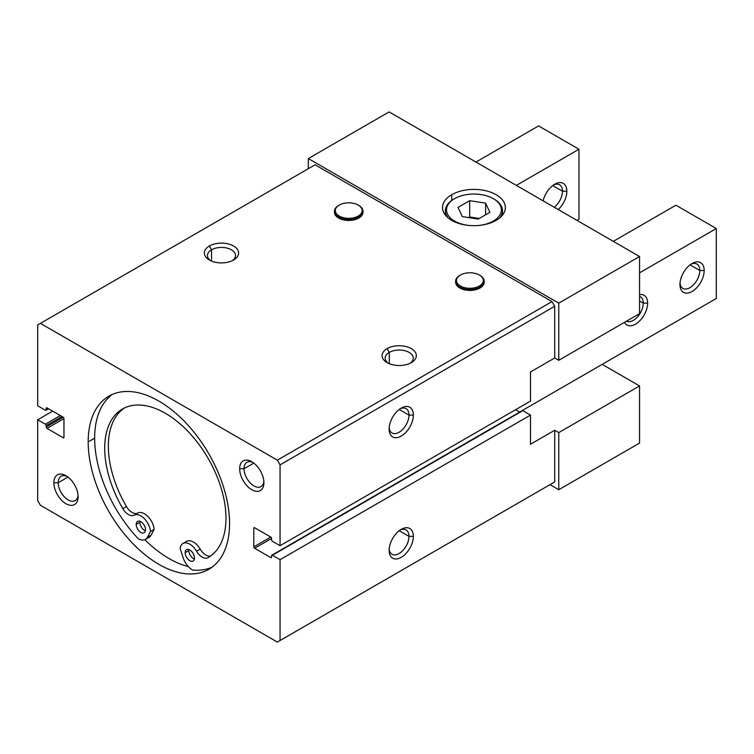 <?xml version="1.0" encoding="UTF-8"?>
<svg xmlns="http://www.w3.org/2000/svg" width="754" height="754" viewBox="0 0 754 754"><rect width="100%" height="100%" fill="white"/><g stroke="black" fill="none" stroke-linecap="round" stroke-linejoin="round"><path stroke-width="1.13" d="M408.979 536.358L399.215 530.731L408.979 536.358A14.043 8.105 -60 0 1 399.573 553.248A14.043 8.105 -60 0 1 389.168 548.997A14.043 8.105 120 0 0 392.023 554.256A14.043 8.105 120 0 0 402.853 550.495A14.043 8.105 120 0 0 408.979 536.358L413.352 536.358L408.979 536.358A14.043 8.105 120 0 0 406.067 529.93A14.043 8.105 120 0 0 400.091 530.09A14.043 8.105 -60 0 1 408.979 536.358M389.121 550.354A17.135 9.896 120 0 0 401.232 557.347A17.135 9.896 120 0 0 413.352 536.358A17.135 9.896 120 0 0 401.232 529.365A17.135 9.896 120 0 0 389.121 550.354A17.135 9.896 -60 0 1 401.232 529.365A17.135 9.896 -60 0 1 413.352 536.358A17.135 9.896 -60 0 1 401.232 557.347A17.135 9.896 -60 0 1 389.121 550.354M408.979 415.096L399.215 409.46L408.979 415.096A14.043 8.105 -60 0 1 399.573 431.976A14.043 8.105 -60 0 1 389.168 427.725A14.043 8.105 120 0 0 392.023 432.984A14.043 8.105 120 0 0 402.853 429.224A14.043 8.105 120 0 0 408.979 415.096L413.352 415.096L408.979 415.096A14.043 8.105 120 0 0 406.067 408.668A14.043 8.105 120 0 0 400.091 408.819A14.043 8.105 -60 0 1 408.979 415.096M389.121 429.083A17.135 9.896 120 0 0 401.232 436.085A17.135 9.896 120 0 0 413.352 415.096A17.135 9.896 120 0 0 401.232 408.093A17.135 9.896 120 0 0 389.121 429.083A17.135 9.896 -60 0 1 401.232 408.093A17.135 9.896 -60 0 1 413.352 415.096A17.135 9.896 -60 0 1 401.232 436.085A17.135 9.896 -60 0 1 389.121 429.083M67.992 477.094L58.228 482.72A14.043 8.105 -120 0 0 64.363 496.858A14.043 8.105 -120 0 0 75.183 500.618A14.043 8.105 -120 0 0 78.039 495.359A14.043 8.105 60 0 1 67.643 499.61A14.043 8.105 60 0 1 58.228 482.72L53.854 482.72A17.135 9.896 -120 0 0 65.975 503.71A17.135 9.896 -120 0 0 78.096 496.716A17.135 9.896 -120 0 0 65.975 475.727A17.135 9.896 -120 0 0 53.854 482.72L58.228 482.72A14.043 8.105 60 0 1 67.125 476.453A14.043 8.105 -120 0 0 61.14 476.292A14.043 8.105 -120 0 0 58.228 482.72L67.992 477.094M253.796 463.097L244.042 468.734A14.043 8.105 -120 0 0 250.168 482.862A14.043 8.105 -120 0 0 260.988 486.622A14.043 8.105 -120 0 0 263.843 481.363A14.043 8.105 60 0 1 253.448 485.614A14.043 8.105 60 0 1 244.042 468.734L239.668 468.734A17.135 9.896 -120 0 0 251.779 489.723A17.135 9.896 -120 0 0 263.9 482.72A17.135 9.896 -120 0 0 251.779 461.731A17.135 9.896 -120 0 0 239.668 468.734L244.042 468.734A14.043 8.105 60 0 1 252.929 462.456A14.043 8.105 -120 0 0 246.944 462.306A14.043 8.105 -120 0 0 244.042 468.734L253.796 463.097M388.301 363.249A14.043 8.105 180 0 1 389.29 352.42L387.094 348.631A17.135 9.896 0 0 0 387.094 362.617A17.135 9.896 0 0 0 411.335 362.617L411.335 362.617A17.135 9.896 0 0 0 411.335 348.631A17.135 9.896 0 0 0 387.094 348.631L389.29 352.42A14.043 8.105 0 0 0 385.171 358.15A14.043 8.105 0 0 0 388.301 363.249M389.29 363.692L389.29 352.42L389.29 363.692M211.554 261.082L211.554 249.81A14.043 8.105 0 0 0 207.444 255.54A14.043 8.105 0 0 0 210.573 260.639A14.043 8.105 180 0 1 211.554 249.81L209.367 246.021A17.135 9.896 0 0 0 209.367 260.007A17.135 9.896 0 0 0 233.608 260.007L233.608 260.007A17.135 9.896 0 0 0 233.608 246.021A17.135 9.896 0 0 0 209.367 246.021L211.554 249.81A14.043 8.105 180 0 1 230.884 249.517A14.043 8.105 180 0 1 232.402 260.639A14.043 8.105 0 0 0 235.531 255.54A14.043 8.105 0 0 0 226.86 248.047A14.043 8.105 0 0 0 211.554 249.81L211.554 261.082M480.006 287.067L479.393 286.011A13.421 7.747 180 0 1 460.411 286.011A13.421 7.747 180 0 1 460.411 275.05L459.808 275.399A14.279 8.247 0 0 0 459.808 287.067A14.279 8.247 0 0 0 480.006 287.067A14.279 8.247 180 0 1 464.436 288.848A14.279 8.247 180 0 1 455.623 281.233A14.279 8.247 180 0 1 459.808 275.399L460.411 275.05A13.421 7.747 0 0 0 460.411 286.011A13.421 7.747 0 0 0 479.393 286.011A13.421 7.747 0 0 0 479.393 275.05A13.421 7.747 0 0 0 460.411 275.05A13.421 7.747 180 0 1 479.393 275.05A13.421 7.747 180 0 1 479.393 286.011L480.006 287.067A14.279 8.247 0 0 0 480.006 275.399A14.279 8.247 0 0 0 479.685 275.229A14.279 8.247 180 0 1 484.181 281.233A14.279 8.247 180 0 1 480.006 287.067M484.162 281.694A14.279 8.247 180 0 1 480.006 288A14.279 8.247 180 0 1 464.068 289.687A14.279 8.247 180 0 1 455.642 281.694A14.279 8.247 0 0 0 455.623 282.166A14.279 8.247 0 0 0 464.436 289.781A14.279 8.247 0 0 0 480.006 288A14.279 8.247 0 0 0 484.181 282.166L484.181 281.233M358.819 217.105L358.216 216.049A13.421 7.747 180 0 1 339.234 216.049A13.421 7.747 180 0 1 339.234 205.088L338.631 205.437A14.279 8.247 0 0 0 338.631 217.105A14.279 8.247 0 0 0 358.819 217.105A14.279 8.247 180 0 1 343.258 218.886A14.279 8.247 180 0 1 334.446 211.271A14.279 8.247 180 0 1 338.631 205.437L339.234 205.088A13.421 7.747 0 0 0 339.234 216.049A13.421 7.747 0 0 0 358.216 216.049A13.421 7.747 0 0 0 358.216 205.088A13.421 7.747 0 0 0 339.234 205.088A13.421 7.747 180 0 1 358.216 205.088A13.421 7.747 180 0 1 358.216 216.049L358.819 217.105A14.279 8.247 0 0 0 358.819 205.437A14.279 8.247 0 0 0 358.508 205.267A14.279 8.247 180 0 1 363.004 211.271A14.279 8.247 180 0 1 358.819 217.105M362.985 211.733A14.279 8.247 180 0 1 358.819 218.038A14.279 8.247 180 0 1 342.891 219.725A14.279 8.247 180 0 1 334.465 211.733A14.279 8.247 0 0 0 334.446 212.204A14.279 8.247 0 0 0 343.258 219.819A14.279 8.247 0 0 0 358.819 218.038A14.279 8.247 0 0 0 363.004 212.204L363.004 211.271M451.731 200.441L451.731 194.711A31.423 18.143 0 0 0 442.523 207.538A31.423 18.143 0 0 0 461.919 224.296A31.423 18.143 0 0 0 496.16 220.366A31.423 18.143 0 0 0 505.359 207.538A31.423 18.143 0 0 0 485.962 190.781A31.423 18.143 0 0 0 451.731 194.711L451.731 200.441M493.672 221.657L493.333 221.063A27.417 15.834 180 0 1 478.093 225.521A27.417 15.834 0 0 0 493.333 221.063A27.417 15.834 0 0 0 493.333 198.679A27.417 15.834 0 0 0 454.558 198.679L453.748 199.141A28.558 16.494 0 0 0 448.178 217.915A28.558 16.494 180 0 1 445.378 210.809A28.558 16.494 180 0 1 453.748 199.141L454.558 198.679A27.417 15.834 0 0 0 447.885 214.805A27.417 15.834 0 0 0 469.789 225.521A27.417 15.834 180 0 1 447.885 214.805A27.417 15.834 180 0 1 454.558 198.679A27.417 15.834 180 0 1 493.333 198.679A27.417 15.834 180 0 1 493.333 221.063L493.672 221.657M185.032 542.852A13.713 7.917 60 0 1 200.215 549.129A11.423 6.598 -120 0 0 210.611 555.99A11.423 6.598 60 0 1 200.215 549.129L196.587 551.231A11.423 6.598 -120 0 0 207.887 557.724A85.739 49.5 -120 0 0 208.217 557.536A85.739 49.5 -120 0 0 208.377 458.809A85.739 49.5 -120 0 0 122.789 408.847A85.739 49.5 -120 0 0 122.468 409.026A85.739 49.5 -120 0 0 122.789 508.592A85.739 49.5 60 0 1 122.789 408.847A85.739 49.5 60 0 1 208.538 459.092A85.739 49.5 60 0 1 207.887 557.724A11.423 6.598 60 0 1 196.587 551.231A13.713 7.917 -120 0 0 186.511 542.918A13.713 7.917 -120 0 0 180.178 548.639L183.222 557.913A14.279 8.247 -120 0 0 192.59 570.043A99.971 57.719 -120 0 0 211.987 567.253A99.971 57.719 60 0 1 192.59 570.043A14.279 8.247 60 0 1 183.222 557.913L180.178 548.639A13.713 7.917 60 0 1 182.968 543.474A13.713 7.917 60 0 1 196.587 551.231L200.215 549.129A13.713 7.917 -120 0 0 186.596 541.372L182.968 543.474M188.283 566.556A99.971 57.719 60 0 1 144.872 539.704A99.971 57.719 -120 0 0 188.283 566.556M138.095 538.573A99.971 57.719 60 0 1 94.655 438.178L88.19 441.91A99.971 57.719 -120 0 0 131.827 542.512A99.971 57.719 -120 0 0 208.858 569.298A99.971 57.719 -120 0 0 229.565 523.53A99.971 57.719 -120 0 0 185.927 422.928A99.971 57.719 -120 0 0 108.896 396.152A99.971 57.719 -120 0 0 88.19 441.91L94.655 438.178A99.971 57.719 -120 0 0 138.095 538.573A14.279 8.247 -120 0 0 147.464 537.272L150.508 531.504A13.713 7.917 -120 0 0 144.174 518.469A13.713 7.917 -120 0 0 134.099 515.161A11.423 6.598 60 0 1 122.789 508.592L126.427 506.49A85.739 49.5 60 0 1 124.325 408.046A85.739 49.5 -120 0 0 126.427 506.49L122.789 508.592A11.423 6.598 -120 0 0 134.099 515.161L137.737 513.059A11.423 6.598 60 0 1 126.427 506.49A11.423 6.598 -120 0 0 137.737 513.059L134.099 515.161A13.713 7.917 60 0 1 144.174 518.469A13.713 7.917 60 0 1 150.508 531.504L154.146 529.412A13.713 7.917 -120 0 0 147.803 516.367A13.713 7.917 -120 0 0 137.737 513.059A13.713 7.917 60 0 1 147.803 516.367A13.713 7.917 60 0 1 154.146 529.412L150.508 531.504L147.464 537.272L151.102 535.17L154.146 529.412L151.102 535.17L147.464 537.272A14.279 8.247 60 0 1 145.456 539.412A14.279 8.247 60 0 1 138.095 538.573M194.372 559.034A6.569 3.789 60 0 1 188.811 550.561L185.173 552.663A6.569 3.789 -120 0 0 188.038 559.27A6.569 3.789 -120 0 0 193.109 561.033A6.569 3.789 -120 0 0 194.466 558.026A6.569 3.789 60 0 1 189.82 560.712A6.569 3.789 60 0 1 185.173 552.663A6.569 3.789 60 0 1 189.82 549.977A6.569 3.789 60 0 1 194.466 558.026A6.569 3.789 -120 0 0 191.601 551.419A6.569 3.789 -120 0 0 186.53 549.657A6.569 3.789 -120 0 0 185.173 552.663L188.811 550.561A6.569 3.789 60 0 1 188.905 549.553A6.569 3.789 -120 0 0 188.811 550.561A6.569 3.789 -120 0 0 194.372 559.034M145.418 530.769A6.569 3.789 60 0 1 139.858 522.296L136.22 524.398A6.569 3.789 -120 0 0 139.085 531.014A6.569 3.789 -120 0 0 144.146 532.767A6.569 3.789 -120 0 0 145.513 529.76A6.569 3.789 60 0 1 140.866 532.447A6.569 3.789 60 0 1 136.22 524.398A6.569 3.789 60 0 1 140.866 521.721A6.569 3.789 60 0 1 145.513 529.76A6.569 3.789 -120 0 0 142.638 523.153A6.569 3.789 -120 0 0 137.577 521.391A6.569 3.789 -120 0 0 136.22 524.398L139.858 522.296A6.569 3.789 60 0 1 139.942 521.297A6.569 3.789 -120 0 0 139.858 522.296A6.569 3.789 -120 0 0 145.418 530.769M112.233 394.465A99.971 57.719 -120 0 0 94.655 438.178A99.971 57.719 60 0 1 112.233 394.465M207.887 557.724L208.528 557.357L207.887 557.724M145.456 539.412L149.094 537.319A14.279 8.247 -120 0 0 151.102 535.17A14.279 8.247 60 0 1 147.039 537.96M458.017 207.407L462.287 216.605L478.215 219.065L489.874 212.336L485.604 203.137L485.604 214.796L485.604 203.137L469.676 200.677L469.676 217.001L479.233 218.481L469.676 217.001L469.676 200.677L458.017 207.407L469.676 200.677L485.604 203.137L489.874 212.336L478.215 219.065L462.287 216.605L458.017 207.407M468.658 217.586L469.676 217.001L468.658 217.586M493.729 198.915A28.558 16.494 180 0 1 502.503 210.809A28.558 16.494 180 0 1 499.714 217.915A28.558 16.494 0 0 0 494.143 199.141L493.333 198.679M63.958 437.245L63.958 418.593L46.993 428.385L63.148 437.716A1.14 0.66 -120 0 0 63.722 437.772A1.14 0.66 -120 0 0 63.958 437.245L63.148 437.716L63.958 437.245A1.14 0.66 60 0 1 63.148 437.716L46.993 428.385L63.958 418.593A1.14 0.66 -120 0 0 63.148 417.198L46.182 426.99A1.14 0.66 -120 0 0 46.993 428.385A1.14 0.66 60 0 1 46.182 426.99L63.148 417.198L46.993 407.867L46.182 408.329L46.182 409.733A1.14 0.66 60 0 1 45.947 410.251A1.14 0.66 60 0 1 45.372 410.195L37.7 405.765L37.7 324.936L40.405 323.372L277.349 460.176L280.054 464.86L280.054 545.689L272.382 541.259A1.14 0.66 60 0 1 271.572 539.864L271.572 538.46A1.14 0.66 -120 0 0 270.771 537.065L254.607 527.734A1.14 0.66 -120 0 0 254.041 527.677A1.14 0.66 -120 0 0 253.806 528.196L254.607 527.734L253.806 528.196L253.806 546.857A1.14 0.66 -120 0 0 254.607 548.252L271.572 538.46L254.607 548.252L270.771 557.583A1.14 0.66 -120 0 0 271.336 557.64A1.14 0.66 -120 0 0 271.572 557.121L271.572 555.717A1.14 0.66 60 0 1 271.808 555.198A1.14 0.66 60 0 1 272.382 555.255L280.054 559.685L280.054 640.514L277.349 642.078L40.405 505.274L37.7 500.59L37.7 419.761L45.372 424.191A1.14 0.66 60 0 1 46.182 425.586L46.182 426.99L46.182 425.586L61.932 416.491L46.182 425.586A1.14 0.66 -120 0 0 45.372 424.191L60.32 415.558L45.372 424.191L37.7 419.761L52.648 411.128L37.7 419.761L37.7 500.59L40.405 505.274L277.349 642.078L554.727 481.929L280.054 640.514L280.054 559.685L530.496 415.096L530.496 444.247L554.727 430.251L558.771 432.589L639.552 385.944L602.192 364.371L639.552 385.944L639.552 443.079L639.552 385.944L558.771 432.589L558.771 489.723L639.552 443.079L558.771 489.723L558.771 432.589L554.727 430.251L554.727 481.929L554.727 430.251L530.496 444.247L530.496 415.096L280.054 559.685L272.382 555.255L522.814 410.666L530.496 415.096L522.814 410.666L272.382 555.255A1.14 0.66 -120 0 0 271.572 555.717L271.572 557.121L270.771 557.583L271.572 557.121A1.14 0.66 60 0 1 270.771 557.583L254.607 548.252A1.14 0.66 60 0 1 253.806 546.857L270.771 537.065L253.806 546.857L253.806 528.196A1.14 0.66 60 0 1 254.607 527.734L270.771 537.065A1.14 0.66 60 0 1 271.572 538.46L271.572 539.864A1.14 0.66 -120 0 0 272.382 541.259L280.054 545.689L530.496 401.1L280.054 545.689L280.054 464.86L554.727 306.275L280.054 464.86L277.349 460.176L552.022 301.591L554.727 306.275L554.727 357.962L530.496 371.948L530.496 401.1L530.496 371.948L554.727 357.962L554.727 306.275L552.022 301.591L277.349 460.176L40.405 323.372L315.078 164.796L552.022 301.591L315.078 164.796L37.7 324.936L37.7 405.765L45.372 410.195A1.14 0.66 -120 0 0 46.182 409.733L48.199 408.564L46.182 409.733L46.182 408.329L46.993 407.867A1.14 0.66 -120 0 0 46.418 407.81A1.14 0.66 -120 0 0 46.182 408.329A1.14 0.66 60 0 1 46.993 407.867L63.148 417.198A1.14 0.66 60 0 1 63.958 418.593L63.958 437.245M410.129 363.249A14.043 8.105 0 0 0 413.258 358.15A14.043 8.105 0 0 0 404.587 350.657A14.043 8.105 0 0 0 389.29 352.42A14.043 8.105 180 0 1 408.611 352.127A14.043 8.105 180 0 1 410.129 363.249M515.548 409.733L519.657 412.099L515.548 409.733M522.013 411.128A1.14 0.66 60 0 1 522.814 410.666A1.14 0.66 -120 0 0 522.249 410.61L271.808 555.198M639.552 313.645L558.771 360.289L554.727 357.962L558.771 360.289L639.552 313.645L639.552 256.511L639.552 313.645M308.329 168.689L308.329 158.566L389.121 111.922L639.552 256.511L558.771 303.155L558.771 360.289L558.771 303.155L308.329 158.566L308.329 168.689M550.005 484.662L558.771 489.723L550.005 484.662M639.552 256.511L389.121 111.922L308.329 158.566L558.771 303.155L639.552 256.511M496.16 220.366A31.423 18.143 180 0 1 451.731 220.366A31.423 18.143 180 0 1 451.731 194.711A31.423 18.143 180 0 1 496.16 194.711A31.423 18.143 180 0 1 496.16 220.366M233.608 260.007A17.135 9.896 180 0 1 209.367 260.007A17.135 9.896 180 0 1 209.367 246.021A17.135 9.896 180 0 1 233.608 246.021A17.135 9.896 180 0 1 233.608 260.007M411.335 362.617A17.135 9.896 180 0 1 387.094 362.617A17.135 9.896 180 0 1 387.094 348.631A17.135 9.896 180 0 1 411.335 348.631A17.135 9.896 180 0 1 411.335 362.617M229.565 523.53A99.971 57.719 60 0 1 158.877 564.35A99.971 57.719 60 0 1 88.19 441.91A99.971 57.719 60 0 1 158.877 401.1A99.971 57.719 60 0 1 229.565 523.53M263.9 482.72A17.135 9.896 60 0 1 251.779 489.723A17.135 9.896 60 0 1 239.668 468.734A17.135 9.896 60 0 1 251.779 461.731A17.135 9.896 60 0 1 263.9 482.72M78.096 496.716A17.135 9.896 60 0 1 65.975 503.71A17.135 9.896 60 0 1 53.854 482.72A17.135 9.896 60 0 1 65.975 475.727A17.135 9.896 60 0 1 78.096 496.716M643.256 303.155L647.629 303.155A17.135 9.896 120 0 0 639.552 294.626A17.135 9.896 -60 0 1 647.629 303.155L643.256 303.155A14.043 8.105 120 0 0 640.353 296.727A14.043 8.105 120 0 0 639.552 296.36A14.043 8.105 -60 0 1 643.256 303.155L639.552 301.016L643.256 303.155A14.043 8.105 -60 0 1 637.271 317.142A14.043 8.105 -60 0 1 626.527 321.166A14.043 8.105 120 0 0 637.271 317.142A14.043 8.105 120 0 0 643.256 303.155M699.806 270.507L704.179 270.507A17.135 9.896 120 0 0 692.068 263.514A17.135 9.896 120 0 0 679.948 284.503L679.948 284.503A17.135 9.896 120 0 0 692.068 291.496A17.135 9.896 120 0 0 704.179 270.507L699.806 270.507A14.043 8.105 120 0 0 696.903 264.079A14.043 8.105 120 0 0 690.918 264.239A14.043 8.105 -60 0 1 699.806 270.507L690.042 264.871L699.806 270.507A14.043 8.105 -60 0 1 690.4 287.387A14.043 8.105 -60 0 1 680.004 283.146A14.043 8.105 120 0 0 682.851 288.405A14.043 8.105 120 0 0 693.68 284.644A14.043 8.105 120 0 0 699.806 270.507M624.5 322.344A17.135 9.896 120 0 0 638.101 322.335A17.135 9.896 120 0 0 647.629 303.155A17.135 9.896 -60 0 1 638.101 322.335A17.135 9.896 -60 0 1 624.5 322.344M716.3 298.49L519.591 412.061L716.3 298.49L716.3 228.528L716.3 298.49M613.304 241.355L675.904 205.211L716.3 228.528L639.552 272.835L716.3 228.528L675.904 205.211L613.304 241.355M704.179 270.507A17.135 9.896 -60 0 1 692.068 291.496A17.135 9.896 -60 0 1 679.948 284.503A17.135 9.896 -60 0 1 692.068 263.514A17.135 9.896 -60 0 1 704.179 270.507M562.475 191.214L552.71 185.578L562.475 191.214A14.043 8.105 -60 0 1 554.247 207.265A14.043 8.105 120 0 0 562.475 191.214L566.848 191.214L562.475 191.214A14.043 8.105 120 0 0 559.562 184.787A14.043 8.105 120 0 0 553.577 184.947A14.043 8.105 -60 0 1 562.475 191.214M558.243 209.574A17.135 9.896 120 0 0 566.848 191.214A17.135 9.896 120 0 0 554.727 184.221A17.135 9.896 120 0 0 543.134 200.847A17.135 9.896 -60 0 1 556.509 183.345A17.135 9.896 -60 0 1 566.848 191.214A17.135 9.896 -60 0 1 558.243 209.574M516.358 185.39L578.968 149.235L538.573 125.918L475.962 162.063L538.573 125.918L578.968 149.235L516.358 185.39M576.942 220.366L578.968 219.197L578.968 149.235L578.968 219.197L576.942 220.366M460.411 275.05L459.808 275.399M455.623 281.233L455.623 282.166M339.234 205.088L338.631 205.437M334.446 211.271L334.446 212.204M445.378 210.809L445.378 215.097M502.503 215.097L502.503 210.809M358.819 205.437L358.216 205.088M480.006 275.399L479.393 275.05M48.539 408.753L45.947 410.251"/></g></svg>
